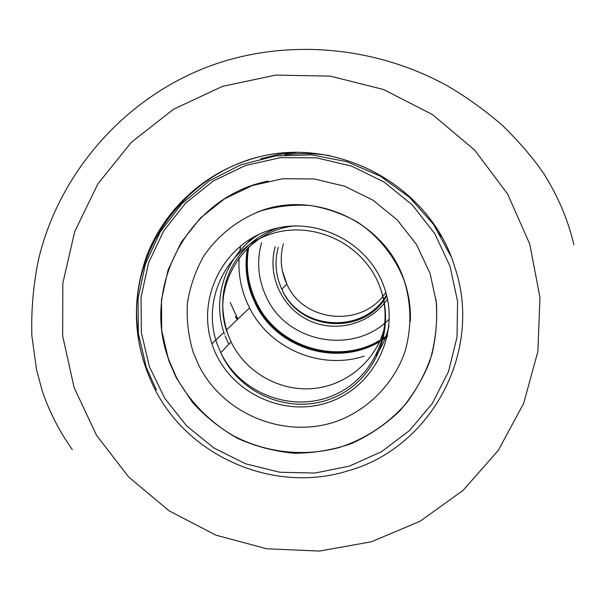 <?xml version="1.0" encoding="UTF-8"?>
<svg xmlns="http://www.w3.org/2000/svg" width="612" height="612" viewBox="0 0 612 612"><rect width="100%" height="100%" fill="white"/><g stroke="black" fill="none" stroke-linecap="round" stroke-linejoin="round"><path stroke-width="0.92" d="M348.197 470.773C431.1 447.831 483.304 351.525 454.961 267.673C430.198 182.736 329.593 131.213 246.774 160.596C201.402 175.644 164.353 210.987 147.132 254.737C130.425 301.242 133.24 346.522 155.57 390.578C190.661 458.204 275.545 493.777 348.197 470.773M240.654 245.787L239.797 251.004M239.108 257.828C238.091 275.477 241.579 292.184 249.574 307.943C269.8 348.786 320.757 370.321 364.109 356.169M235.482 316.633L237.188 319.724M410.346 321.377C410.836 307.729 408.892 294.387 404.509 281.352L404.157 280.342C385.101 221.468 312.839 188.481 256.336 212.563M268.27 181.076C189.215 196.383 140.607 286.454 168.912 360.04L176.547 377.619C189.896 401.671 209.396 421.653 233.111 435.629C265.577 452.75 303.774 457.095 339.147 447.54C365.693 438.865 388.176 423.986 406.598 402.918C417.568 388.153 425.998 372.012 431.888 354.493C436.172 336.478 437.557 318.186 436.042 299.612M168.66 360.261L176.302 377.856L192.42 402.268C205.609 416.849 220.779 428.951 237.938 438.567C255.915 446.538 274.681 451.419 294.25 453.224C313.887 453.171 332.989 449.95 351.54 443.547C369.403 435.415 385.453 424.56 399.69 411.004C412.557 396.117 422.632 379.478 429.899 361.095C435.369 342.054 437.534 322.578 436.402 302.665L430.098 273.579L416.604 244.647L397.242 219.907L372.823 200.07L344.61 186.186L314.071 178.956L282.798 178.735L252.404 185.513L224.451 198.885L200.331 218.124L181.236 242.222L168.086 269.923L161.476 299.826L161.69 330.442L168.66 360.261M404.494 281.489L404.142 280.48C394.992 256.795 378.805 236.484 357.66 222.194C342.819 213.848 327.022 208.279 310.276 205.487C293.362 204.4 276.823 206.221 260.651 210.964C237.135 220.029 217.214 235.995 203.352 256.765C195.297 271.33 189.972 286.829 187.394 303.254C186.469 319.854 188.389 336.133 193.14 352.084L198.625 364.989C223.747 415.854 288.298 440.839 340.876 419.725C370.344 407.332 393.715 382.867 404.647 352.619C411.654 329.026 411.601 305.319 404.494 281.489M389.347 318.974C354.34 355.174 287.502 343.317 266.633 297.616C258.165 279.944 256.451 261.645 261.508 242.712M247.47 248.342C244.708 264.193 246.062 279.676 251.532 294.808L255.686 304.332C277.007 348.825 337.243 367.131 379.593 341.687M382.01 340.249L387.266 336.753M248.77 247.11C245.32 266.702 248.005 285.406 256.826 303.231L256.26 303.782C247.439 285.98 244.731 267.291 248.128 247.715C245.305 263.596 246.636 279.126 252.121 294.288L256.26 303.782C277.542 348.205 337.763 366.412 379.96 340.861C337.985 366.259 278.123 348.435 256.589 304.424L256.26 303.782L255.686 304.332M382.217 339.515L387.419 336.049L382.217 339.515M249.558 239.46L248.9 241.847M250.17 239.085L249.558 241.289L250.17 239.085M230.158 302.435L237.892 319.059M237.318 319.609L235.612 316.519M256.826 303.231L257.155 303.873C278.651 347.815 338.482 365.54 380.32 340.05M382.408 338.796L387.557 335.353M250.775 238.718L250.209 240.745M441.153 236.331L439.301 232.897M330.059 155.716C315.05 153.222 300.033 152.939 285.008 154.874M260.804 158.699L278.483 154.53L296.568 152.48M222.5 86.369L173.563 109.219L131.335 142.328L97.866 183.883L74.695 231.68L62.822 283.264L62.676 336.072L74.129 387.564L96.512 435.293L128.696 477.031L169.126 510.844L215.891 535.148L266.809 548.788L319.479 551.06L371.415 541.773L420.1 521.24L463.116 490.334L498.267 450.44L523.658 403.423L537.856 351.586L539.975 297.539L529.755 244.073L507.616 194.027L474.644 150.078L432.539 114.612L383.556 89.52L330.312 76.133L275.668 75.1L222.5 86.369M292.972 152.541C197.469 153.306 121.658 247.776 139.077 338.864M450.034 266.281L434.734 233.577L412.434 205.043L384.282 182.169L351.747 166.166L316.534 157.858L280.487 157.651L245.481 165.508L213.305 180.961L185.581 203.169L163.656 230.946L148.586 262.846L141.051 297.241L141.341 332.431L149.397 366.695L164.773 398.366L186.691 425.944L214.085 448.114L245.626 463.804L279.822 472.257L315.012 473.045L349.506 466.076L381.613 451.641L409.719 430.397L432.401 403.323L448.458 371.736L457.019 337.189L457.577 301.425L450.034 266.281M296.438 225.828C245.175 229.24 209.35 286.171 227.557 333.448L231.099 341.978C245.772 372.456 279.753 391.695 313.398 388.528C347.035 385.422 376.663 360.086 384.65 327.091M259.266 234.212C226.134 254.332 211.186 297.952 224.443 334.137M217.046 343.699L220.787 352.703C239.797 392.621 290.05 412.58 331.054 396.308C372.264 380.549 395.329 331.436 380.626 289.063L379.968 287.204C364.392 243.599 312.212 218.997 268.951 234.717C225.468 249.818 201.585 300.798 217.046 343.699M384.504 288.168C369.074 241.595 314.063 214.521 268.041 230.693C221.773 246.177 196.146 300.178 212.54 345.604C228.261 391.259 281.795 417.874 327.55 402.627C373.527 388.054 400.623 334.512 384.504 288.168M225.078 335.873L228.796 344.372M376.066 355.473C382.255 346.453 386.555 336.577 388.964 325.852M386.509 294.908C364.347 334.665 299.75 330.916 281.841 289.208C275.576 275.675 274.383 261.714 278.253 247.325M387.457 298.97C370.841 323.916 336.24 333.349 309.175 320.581C282.002 308.043 266.954 275.484 275.216 246.728M385.805 292.314C362.962 328.04 303.56 322.884 286.814 284.037C280.778 271.001 279.63 257.553 283.371 243.691M573.888 244.723C567.959 219.654 557.869 195.878 543.609 173.403C533.297 158.309 519.833 142.55 503.225 126.126C486.173 111.216 467.782 97.92 448.076 86.238C377.856 47.178 291.358 38.288 216.005 63.87C126.416 94.676 58.936 172.309 38.349 260.177C33.278 285.376 31.113 310.59 31.862 335.827L36.575 369.87L42.335 391.236C49.526 412.19 59.517 431.628 72.308 449.56M249.574 307.943L226.425 329.967M223.862 332.408L211.913 343.768M156.374 389.836L146.299 367.422L138.327 333.372L138.06 298.327L145.449 263.971L160.199 231.971L181.688 203.873L208.96 181.106L240.738 164.835L275.499 155.93L311.546 154.867L347.08 161.729L380.35 176.18L409.696 197.485L433.633 224.573L450.83 256.13M277.687 227.985C257.499 235.222 242.268 248.166 231.979 266.824C222.998 284.947 218.844 304.722 227.595 333.379L231.099 341.978L220.787 352.703C238.818 393.615 289.621 415.265 331.497 398.519C373.687 382.546 396.048 331.842 380.633 289.094M379.968 287.204L380.626 289.071M282.308 270.519L286.814 284.037L281.841 289.208C299.13 331.444 364.385 336.164 386.73 295.787"/></g></svg>
